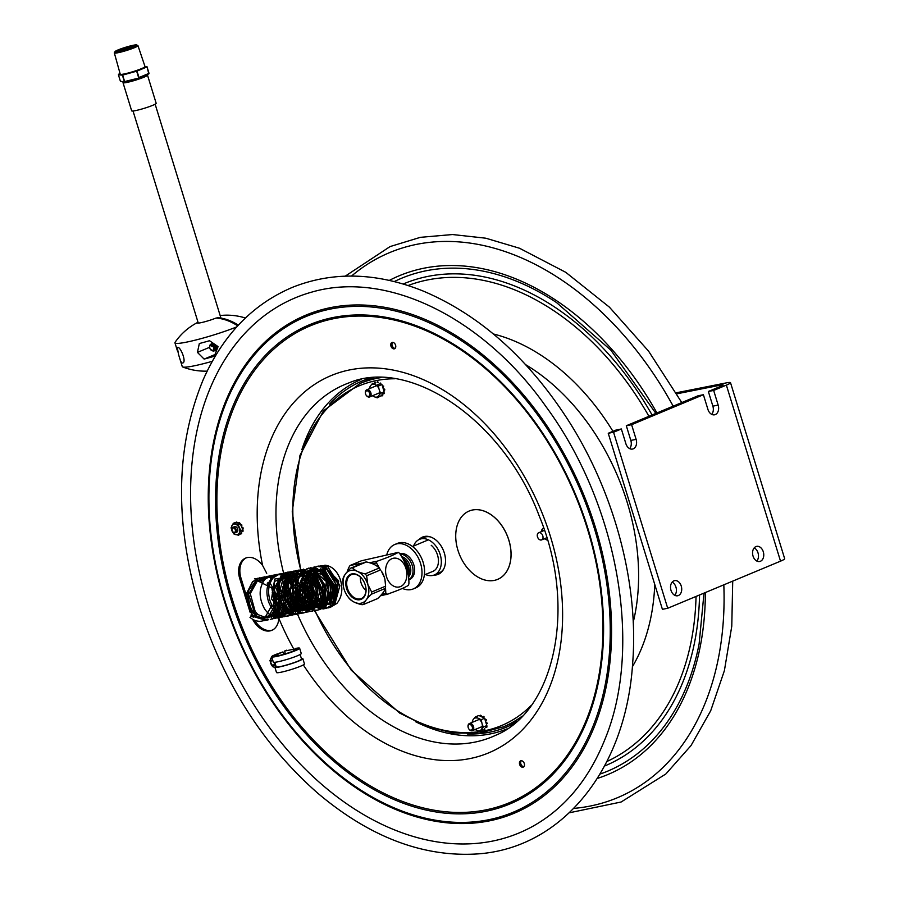 <?xml version="1.0" encoding="UTF-8"?>
<svg xmlns="http://www.w3.org/2000/svg" width="899" height="899" viewBox="0 0 899 899"><rect width="100%" height="100%" fill="white"/><g stroke="black" fill="none" stroke-linecap="round" stroke-linejoin="round"><path stroke-width="1.35" d="M730.516 382.682L784.67 558.717A15.429 1.551 162.9 0 1 780.534 561.156L726.37 385.12A15.429 1.551 162.9 0 0 730.516 382.682A15.429 1.551 162.9 0 0 726.032 382.94L676.273 392.796M676.857 393.807L720.897 385.075A7.709 0.775 162.9 0 1 723.144 384.952A7.709 0.775 162.9 0 1 721.077 386.177L708.356 391.481L713.66 390.436L718.166 405.101A7.709 5.506 -101.2 0 1 714.536 414.81A7.709 5.506 -101.2 0 1 707.918 409.382L703.4 394.717L698.096 395.762L626.311 425.744L631.604 424.699L636.121 439.364A7.709 5.506 -101.2 0 1 632.491 449.073A7.709 5.506 -101.2 0 1 625.861 443.645L621.355 428.98L616.051 430.037L608.252 433.284L662.406 609.32L667.71 608.263L780.534 561.156M711.693 414.36A7.709 5.506 78.8 0 0 712.873 406.157L708.356 391.481M726.37 385.12L713.66 390.436M629.648 448.623A7.709 5.506 78.8 0 0 630.817 440.42L626.311 425.744M703.4 394.717L631.604 424.699M674.778 595.318A7.709 5.506 78.8 0 0 676.217 588.182A7.709 5.506 78.8 0 0 672.16 582.136M673.868 580.866A7.709 5.506 -101.2 0 1 674.621 580.63A7.709 5.506 -101.2 0 1 681.521 587.137A7.709 5.506 -101.2 0 1 677.621 595.767A7.709 5.506 -101.2 0 1 670.845 589.811A7.709 5.506 -101.2 0 1 673.868 580.866M756.823 561.055A7.709 5.506 78.8 0 0 758.273 553.919A7.709 5.506 78.8 0 0 754.216 547.873M755.913 546.603A7.709 5.506 -101.2 0 1 756.666 546.367A7.709 5.506 -101.2 0 1 763.566 552.863A7.709 5.506 -101.2 0 1 759.666 561.504A7.709 5.506 -101.2 0 1 752.89 555.548A7.709 5.506 -101.2 0 1 755.913 546.603M621.355 428.98L613.556 432.239L667.71 608.263M613.556 432.239L608.252 433.284M409 573.652A11.575 8.024 -112.7 0 0 402.595 558.301M408.483 576.911A11.575 8.024 -112.7 0 0 409.955 565.426A11.575 8.024 -112.7 0 0 401.516 556.571M272.24 590.643L272.476 591.407M390.93 346.093A3.394 2.349 67.3 0 1 391.953 342.497A3.394 2.349 67.3 0 1 395.425 344.722A3.394 2.349 67.3 0 1 394.56 348.756A3.394 2.349 67.3 0 1 390.93 346.093M524.297 763.532A3.394 2.349 67.3 0 1 523.274 767.117A3.394 2.349 67.3 0 1 519.791 764.892A3.394 2.349 67.3 0 1 520.656 760.857A3.394 2.349 67.3 0 1 524.297 763.532M250.225 612.612L239.775 578.675A19.441 13.474 67.3 0 1 245.652 558.088A19.441 13.474 67.3 0 1 262.587 565.46L266.722 573.281M278.847 617.624L278.825 618.231A19.441 13.474 67.3 0 1 271.813 630.345A19.441 13.474 67.3 0 1 252.664 619.287M251.237 615.882A19.441 13.474 67.3 0 1 250.967 615.051L252.192 614.545A19.441 13.474 -112.7 0 0 253.248 617.388M207.916 604.87A290.017 201.095 67.3 0 1 311.492 292.186C388.447 269.554 485.044 319.639 546.199 406.932C618.006 504.26 643.066 646.381 605.229 738.618C589.429 778.388 565.752 807.358 534.22 825.518A290.017 201.095 67.3 0 1 492.079 841.183A290.017 201.095 67.3 0 1 207.916 604.87M246.27 557.852A19.441 13.474 -112.7 0 0 241.011 578.158L252.192 614.545M277.915 609.668L278.218 610.837M278.398 611.713L278.566 612.646M278.701 613.736L278.78 614.601M254.72 620.31A19.441 13.474 -112.7 0 0 272.419 630.064M521.319 760.734A3.394 2.349 -112.7 0 0 521.015 764.386A3.394 2.349 -112.7 0 0 523.836 766.735M392.616 342.362A3.394 2.349 -112.7 0 0 392.155 345.576A3.394 2.349 -112.7 0 0 395.122 348.374M402.381 588.407A24.059 16.688 -112.7 0 0 413.304 588.912L415.866 587.845A24.059 16.688 -112.7 0 0 422.609 560.774A24.059 16.688 -112.7 0 0 399.561 542.76A24.059 16.688 -112.7 0 0 397.324 543.434L394.762 544.502A24.059 16.688 -112.7 0 0 386.806 554.649M413.304 588.912A24.059 16.688 -112.7 0 0 420.035 561.841A24.059 16.688 -112.7 0 0 396.998 543.828A24.059 16.688 -112.7 0 0 394.762 544.502M408.73 579.754A13.777 9.552 -112.7 0 0 412.057 564.965A13.777 9.552 -112.7 0 0 400.055 554.132M408.73 579.799L409.663 579.406A13.777 9.552 -112.7 0 0 413.383 563.549A13.777 9.552 -112.7 0 0 399.808 553.717M233.762 532.343A2.315 1.607 67.3 0 1 232.515 531.354A2.315 1.607 67.3 0 1 232.032 530.196A2.315 1.607 67.3 0 1 233.38 527.96A2.315 1.607 67.3 0 1 235.414 530.5A2.315 1.607 67.3 0 1 233.762 532.343M232.56 531.421A2.933 2.034 -112.7 0 0 232.616 531.5A2.933 2.034 -112.7 0 0 234.19 532.747A2.933 2.034 -112.7 0 0 235.246 532.714A2.933 2.034 -112.7 0 0 236.212 529.927A2.933 2.034 -112.7 0 0 234.032 527.264A2.933 2.034 -112.7 0 0 232.987 527.297A2.933 2.034 -112.7 0 0 231.998 530.028A2.933 2.034 -112.7 0 0 232.021 530.118M274.06 662.327A2.315 1.607 67.3 0 1 272.633 665.091A2.315 1.607 67.3 0 1 271.397 664.103A2.315 1.607 67.3 0 1 270.902 662.945A2.315 1.607 67.3 0 1 272.959 660.956M271.442 664.17A2.933 2.034 -112.7 0 0 271.487 664.249A2.933 2.034 -112.7 0 0 273.06 665.496A2.933 2.034 -112.7 0 0 274.116 665.462A2.933 2.034 -112.7 0 0 275.173 663.563M272.644 659.956A2.933 2.034 -112.7 0 0 271.858 660.057A2.933 2.034 -112.7 0 0 270.869 662.777A2.933 2.034 -112.7 0 0 270.891 662.866M286.601 650.202L284.556 651.056L293.332 649.325A11.53 1.157 162.9 0 1 296.681 649.134A11.53 1.157 162.9 0 1 285.994 653.629A11.53 1.157 162.9 0 1 274.633 655.922A11.53 1.157 162.9 0 1 277.735 654.101L282.96 651.91L275.611 654.517A14.62 1.461 -17.1 0 0 271.689 656.821A14.62 1.461 -17.1 0 0 286.084 653.921A14.62 1.461 -17.1 0 0 299.637 648.224A14.62 1.461 -17.1 0 0 295.378 648.471M282.96 651.91L283.702 654.315M271.689 656.821L273.307 662.102A14.62 1.461 -17.1 0 0 287.714 659.203A14.62 1.461 -17.1 0 0 301.255 653.506L299.637 648.224M274.779 662.293L276.184 666.844A13.26 1.326 -17.1 0 0 289.253 664.215A13.26 1.326 -17.1 0 0 301.536 659.034L300.142 654.494M276.004 666.249A14.62 1.461 -17.1 0 0 274.892 667.238A14.62 1.461 -17.1 0 0 289.287 664.339A14.62 1.461 -17.1 0 0 302.839 658.641A14.62 1.461 -17.1 0 0 301.356 658.45M283.612 654.023L284.342 653.719L283.567 653.876M285.68 653.73L283.646 654.146M285.567 653.348L283.522 653.753M284.556 651.056L285.275 653.404M285.241 653.303L283.488 653.64M283.455 653.517L285.197 653.168M274.892 667.238L276.51 672.519A14.62 1.461 -17.1 0 0 290.916 669.62A14.62 1.461 -17.1 0 0 304.458 663.923L302.839 658.641M271.813 657.259A5.574 3.866 -112.7 0 0 270.262 660.967A5.574 3.866 -112.7 0 0 274.959 667.463M274.97 667.519L272.509 666.586L269.925 660.619L272.206 656.034L273.184 655.629M236.212 532.309A3.023 2.101 -112.7 0 0 237.808 530.05A3.023 2.101 -112.7 0 0 237.729 529.387A3.023 2.101 -112.7 0 0 237.1 527.87A3.023 2.101 -112.7 0 0 233.954 526.893M231.391 528.219A5.574 3.866 -112.7 0 0 235.707 534.624A5.574 3.866 -112.7 0 0 239.718 530.59A5.574 3.866 -112.7 0 0 235.403 524.184A5.574 3.866 -112.7 0 0 231.391 528.219M233.324 523.285L238.179 524.679L240.763 530.646L238.482 535.22L233.639 533.837L231.054 527.87L233.324 523.285L236.617 522.083M238.179 524.679L240.291 523.791L238.437 523.263L238.898 522.69M237.696 522.634L236.695 522.083L237.696 522.634M241.775 525.859L241.853 524.994L241.775 525.859M242.719 531.567L242 531.511L242.539 530.432L243.224 530.994L242.651 530.208M238.437 523.263L237.28 522.87M240.763 530.646L242.865 529.758L243.146 528.129A6.551 4.551 -112.7 0 0 243.067 527.803L241.887 527.488L240.662 524.668L241.662 524.713L240.954 524.645M241.696 527.05L242.303 527.308M242.393 527.275L243.067 527.803M242.494 528.893L241.887 527.488M237.291 522.937L236.145 522.611M241.696 532.129L242 531.511M241.516 532.646L241.685 533.624A6.551 4.551 -112.7 0 1 241.516 533.792L240.921 533.669L241.46 532.59M240.662 524.668L240.291 523.791M238.482 535.22L240.921 533.669M242.539 530.432L242.865 529.758M239.842 523.668L239.64 522.712L239.572 523.589M472.548 510.003A37.016 25.666 -112.7 0 0 469.109 511.048A37.016 25.666 -112.7 0 0 459.692 555.099A37.016 25.666 -112.7 0 0 497.641 579.372A37.016 25.666 -112.7 0 0 508.002 537.726A37.016 25.666 -112.7 0 0 472.548 510.003M469.166 511.025L469.109 511.048A37.016 25.666 67.3 0 1 469.166 511.025A37.016 25.666 67.3 0 1 472.593 509.98A37.016 25.666 67.3 0 1 508.047 537.703A37.016 25.666 67.3 0 1 497.698 579.349A37.016 25.666 67.3 0 1 497.664 579.361L497.698 579.349M468.829 728.943A3.854 2.675 -112.7 0 0 468.907 729.055A3.854 2.675 -112.7 0 0 472.368 730.651A3.854 2.675 -112.7 0 0 472.413 730.629A3.854 2.675 -112.7 0 0 473.335 726.032A3.854 2.675 -112.7 0 0 469.39 723.538A3.854 2.675 -112.7 0 0 469.345 723.56A3.854 2.675 -112.7 0 0 468.098 727.122A3.854 2.675 -112.7 0 0 468.132 727.257M471.436 730.044A2.933 2.034 67.3 0 1 468.761 728.842A2.933 2.034 67.3 0 1 468.154 727.37A2.933 2.034 67.3 0 1 469.48 724.549A2.933 2.034 67.3 0 1 472.222 726.785A2.933 2.034 67.3 0 1 471.436 730.044M538.085 538.186A3.854 2.675 -112.7 0 0 538.164 538.299A3.854 2.675 -112.7 0 0 541.625 539.894A3.854 2.675 -112.7 0 0 542.805 535.871A3.854 2.675 -112.7 0 0 538.647 532.781A3.854 2.675 -112.7 0 0 537.355 536.366A3.854 2.675 -112.7 0 0 537.388 536.501M537.49 536.95A2.933 2.034 67.3 0 1 537.411 536.613L538.018 538.085A2.933 2.034 67.3 0 1 537.49 536.95M299.704 587.834A3.854 2.675 -112.7 0 0 300.446 587.688A3.854 2.675 -112.7 0 0 301.086 587.249M301.244 587.058A3.854 2.675 -112.7 0 0 301.794 584.474M301.468 583.215A3.854 2.675 -112.7 0 0 300.862 582.069M366.163 395.212A3.854 2.675 -112.7 0 0 366.241 395.335A3.854 2.675 -112.7 0 0 369.703 396.931A3.854 2.675 -112.7 0 0 369.983 396.785A3.854 2.675 -112.7 0 0 370.59 392.133A3.854 2.675 -112.7 0 0 366.725 389.818A3.854 2.675 -112.7 0 0 366.444 389.964A3.854 2.675 -112.7 0 0 365.432 393.391A3.854 2.675 -112.7 0 0 365.466 393.526M368.938 396.223A2.933 2.034 67.3 0 1 366.095 395.122A2.933 2.034 67.3 0 1 365.488 393.65A2.933 2.034 67.3 0 1 366.747 390.84A2.933 2.034 67.3 0 1 369.489 392.874A2.933 2.034 67.3 0 1 368.938 396.223M541.355 531.646L543.49 527.499M542.086 529.309A6.765 4.697 -112.7 0 0 541.558 531.567M544.524 538.681A6.765 4.697 -112.7 0 0 545.12 539.153L544.423 538.726M547.57 540.277L545.12 539.153M546.884 540.007A6.765 4.697 -112.7 0 0 547.525 540.119M377.164 382.221L377.546 381.715A7.709 5.349 -112.7 0 1 377.782 381.749L378.299 382.536A1.079 0.753 67.3 0 0 378.299 382.772L377.164 382.221M374.838 383.232L374.827 382.333A7.709 5.349 -112.7 0 1 375.018 382.221L375.647 382.524L374.962 383.435A1.079 0.753 67.3 0 0 374.838 383.232M379.895 383.311L380.513 383.064A7.709 5.349 -112.7 0 1 380.738 383.255L380.985 384.064L379.85 383.513A1.079 0.753 67.3 0 0 379.895 383.311M382.727 395.582L382.727 394.695L382.109 394.942L382.12 395.841L382.727 395.582A7.709 5.349 -112.7 0 1 382.547 395.706L381.3 395.65L383.603 392.593L384.48 393.155L383.738 392.425M383.075 386.312L382.907 387.121A1.079 0.753 67.3 0 0 382.749 387.188L382.3 385.727L382.94 386.031A7.709 5.349 -112.7 0 1 383.075 386.312L383.693 386.053L382.996 387.087M383.817 393.526L383.086 393.661A1.079 0.753 67.3 0 0 382.918 393.504M369.433 388.683L370.163 386.345A6.765 4.697 -112.7 0 0 369.635 388.604M372.602 395.717A6.765 4.697 -112.7 0 0 373.197 396.189L372.501 395.762M382.457 394.11A1.079 0.753 -112.7 0 0 382.727 394.695M382.468 395.74L381.895 395.976A7.709 5.349 -112.7 0 0 382.12 395.841M377.288 397.841L374.962 397.043A6.765 4.697 -112.7 0 0 378.119 396.414L377.288 397.841L381.3 395.65M374.962 397.043L373.197 396.189M376.164 385.154L378.49 385.952L378.906 388.638A6.765 4.697 -112.7 0 0 376.164 385.154L374.4 384.3A6.765 4.697 -112.7 0 0 371.231 384.929L372.782 383.21L374.4 384.3M383.356 386.941A1.079 0.753 -112.7 0 0 384.154 388.919L383.536 389.177A1.079 0.753 67.3 0 1 383.356 389.177L382.749 387.188M383.536 389.177L384.772 389.559A7.709 5.349 -112.7 0 1 384.806 389.863L383.806 390.627L383.356 389.177M384.165 390.402L384.806 389.863M379.603 390.896L380.738 393.279L379.187 394.998A6.765 4.697 -112.7 0 0 379.603 390.896L378.906 388.638M383.603 392.593L383.806 390.627M380.738 393.279L384.176 391.84M379.187 394.998L378.119 396.414M370.163 386.345L371.231 384.929M382.3 385.727L381.929 384.525L378.49 385.952M481.493 729.213L482.448 729.673L482.066 730.179A7.709 5.349 -112.7 0 1 481.83 730.145L481.313 729.437M487.146 726.875L486.168 726.246L487.146 726.875M486.528 727.134A7.709 5.349 -112.7 0 1 486.438 727.37L485.752 727.392A1.079 0.753 67.3 0 0 485.584 727.224L486.269 726.313M484.775 728.673L484.786 729.561A7.709 5.349 -112.7 0 1 484.595 729.685L483.965 729.37L484.651 728.46A1.079 0.753 67.3 0 0 484.775 728.673M487.438 723.29L486.202 722.897L487.438 723.29M483.797 716.537L483.179 716.784L483.797 716.537A7.709 5.349 -112.7 0 1 484.022 716.717L483.651 717.795L478.886 715.492L475.447 716.93L481.156 719.683L484.595 718.245L483.651 717.795M482.516 717.245A1.079 0.753 67.3 0 0 482.561 717.042L483.179 716.795A7.709 5.349 -112.7 0 1 483.404 716.975M480.448 715.469L481.583 716.009L480.448 715.469A7.709 5.349 -112.7 0 0 480.212 715.435L480.459 715.469M485.662 720.807L486.359 719.784L485.572 720.841A1.079 0.753 67.3 0 0 485.415 720.908L484.595 718.245M478.526 715.649L477.762 715.907M475.268 729.437A6.765 4.697 -112.7 0 0 475.863 729.909L475.166 729.482M472.099 722.403L472.829 720.065A6.765 4.697 -112.7 0 0 472.301 722.324M477.066 718.031A6.765 4.697 -112.7 0 0 473.897 718.661L475.447 716.93M472.829 720.065L473.897 718.661M477.627 730.763A6.765 4.697 -112.7 0 0 480.785 730.134L479.954 731.561L475.863 729.909M481.853 728.729A6.765 4.697 -112.7 0 0 482.269 724.616L483.404 726.999L480.785 730.134M481.156 719.683L482.269 724.616M481.572 722.358A6.765 4.697 -112.7 0 0 478.83 718.874M483.404 726.999L486.842 725.56L485.415 720.908M483.741 717.84L484.022 716.717M481.583 716.009A1.079 0.753 -112.7 0 0 481.83 716.908M486.831 723.549A7.709 5.349 -112.7 0 1 486.853 723.841L486.471 724.347M486.022 720.661A1.079 0.753 -112.7 0 0 486.82 722.639M312.29 574.012L312.099 573.753A7.709 5.349 -112.7 0 0 311.874 573.573L311.728 573.483M314.392 579.889L315.515 580.316L314.65 579.776M310.638 574.068L311.256 573.82M314.279 576.877L313.65 577.877A1.079 0.753 67.3 0 0 313.537 577.922M313.74 577.843L314.538 577.203M313.2 584.867A1.079 0.753 -112.7 0 0 313.47 585.451M309.728 586.036L308.031 588.598L305.705 587.8A6.765 4.697 -112.7 0 0 306.132 587.89M306.896 587.924A6.765 4.697 -112.7 0 0 307.851 587.744M309.818 587.856L311.751 586.789M313.448 577.787L313.234 576.45M313.088 576.473L313.684 576.798M314.279 579.934A1.079 0.753 67.3 0 1 314.099 579.934L313.785 578.9M314.099 577.697A1.079 0.753 -112.7 0 0 314.897 579.675M314.942 580.9L314.549 581.383L314.099 579.934M311.178 584.35L309.93 585.755A6.765 4.697 -112.7 0 0 310.481 583.237M310.458 582.608A6.765 4.697 -112.7 0 0 310.346 581.653M314.414 583.271L314.549 581.383M311.481 584.035L312.481 583.62M312.695 583.53L314.043 582.957M314.257 582.878L314.92 582.597M313.043 576.484L312.672 575.281L311.807 575.641M304.12 574.922A6.765 4.697 -112.7 0 0 303.132 575.068M443.791 568.831A19.284 13.373 67.3 0 1 439.083 572.978L434.363 574.944A19.284 13.373 67.3 0 1 425.441 574.461M413.574 546.041A19.284 13.373 67.3 0 1 419.496 539.355L424.216 537.388A19.284 13.373 67.3 0 1 430.475 536.95M419.496 539.355A19.284 13.373 67.3 0 1 440.51 555.661A19.284 13.373 67.3 0 1 434.363 574.944M431.228 545.288A15.429 10.698 67.3 0 1 438.431 560.201A15.429 10.698 67.3 0 1 432.329 571.584M419.103 539.535A20.205 14.013 67.3 0 1 422.631 537.04A20.205 14.013 67.3 0 1 443.353 550.289A20.205 14.013 67.3 0 1 438.206 574.337A20.205 14.013 67.3 0 1 436.33 574.911A20.205 14.013 67.3 0 1 433.959 575.102M376.681 385.356A4.315 3 67.3 0 1 380.03 385.311M435.206 574.585A20.205 14.013 -112.7 0 0 437.555 574.394A20.205 14.013 -112.7 0 0 438.813 574.056M423.26 536.815A20.205 14.013 -112.7 0 0 420.35 539.007M514.329 723.448A187.498 130.018 67.3 0 1 506.98 726.92A187.498 130.018 67.3 0 1 467.266 733.966M329.528 404.168A187.498 130.018 67.3 0 1 362.466 380.873A187.498 130.018 67.3 0 1 370.096 378.086M506.991 728.909A189.352 131.299 67.3 0 1 415.394 721.627M301.839 449.725A189.352 131.299 67.3 0 1 361.061 379.468M402.426 558.189A12.496 8.664 67.3 0 1 406.213 562.122A12.496 8.664 67.3 0 1 408.416 566.763A12.496 8.664 67.3 0 1 408.831 568.393A12.496 8.664 67.3 0 1 408.371 575.967M408.809 568.258A11.575 8.024 -112.7 0 0 408.775 568.134A11.575 8.024 -112.7 0 0 406.359 562.336A11.575 8.024 -112.7 0 0 406.281 562.235M360.42 577.102A11.912 8.26 -112.7 0 0 365.983 590.418M344.059 589.148A17.272 11.979 -112.7 0 0 347.104 595.576A17.272 11.979 -112.7 0 0 363.32 602.386A17.272 11.979 -112.7 0 0 367.803 584.451A17.272 11.979 -112.7 0 0 351.7 570.258A17.272 11.979 -112.7 0 0 343.485 586.912A17.272 11.979 -112.7 0 0 344.059 589.148M351.959 573.888A13.575 9.417 -112.7 0 0 349.835 594.857A13.575 9.417 -112.7 0 0 365.994 591.654A13.575 9.417 -112.7 0 0 351.959 573.888M352.565 574.337A12.923 8.968 67.3 0 1 364.825 583.709A12.923 8.968 67.3 0 1 361.735 598.363A12.923 8.968 67.3 0 1 348.07 590.081A12.923 8.968 67.3 0 1 351.779 574.54A12.923 8.968 67.3 0 1 352.565 574.337M363.747 604.375L377.692 598.554C382.041 594.408 384.603 591.025 385.368 588.384L371.433 594.205C367.073 598.341 364.511 601.734 363.747 604.375A19.284 13.373 -112.7 0 1 362.072 604.712C356.038 603.42 351.812 601.375 349.374 598.599A19.284 13.373 -112.7 0 1 347.913 596.745L347.104 595.576M343.485 586.912L342.89 580.462A19.284 13.373 -112.7 0 1 343.115 578.282C343.879 575.641 346.441 572.247 350.79 568.112L364.736 562.291A19.284 13.373 67.3 0 1 366.41 561.954L352.475 567.775C354.914 570.562 359.139 572.596 365.174 573.888L379.108 568.067A19.284 13.373 67.3 0 1 380.569 569.91L366.635 575.742A19.284 13.373 -112.7 0 0 365.174 573.888M371.433 594.205A19.284 13.373 -112.7 0 0 371.647 592.025L385.592 586.193A19.284 13.373 67.3 0 1 385.368 588.384M379.108 568.067C376.67 565.28 372.433 563.246 366.41 561.954M384.412 577.506L381.367 571.09A17.272 11.979 67.3 0 1 384.412 577.506A17.272 11.979 67.3 0 1 384.986 579.754A17.272 11.979 67.3 0 1 384.997 579.776L384.412 577.506M385.592 586.193L384.986 579.754M366.635 575.742L367.815 584.451L371.647 592.025M352.475 567.775A19.284 13.373 -112.7 0 0 350.79 568.112M406.539 567.505L407.685 567.089L406.977 564.752L404.572 562.459M406.753 568.202L407.966 567.966L406.809 568.382M407.101 568.325L407.505 572.966L408.371 572.607L408.674 570.303L407.82 570.663M407.966 567.966L408.674 570.303M405.359 562.83L404.494 563.19L406.831 567.449M381.884 594.138L385.828 593.351A23.599 16.845 78.8 0 0 387.121 594.273C397.594 590.643 404.685 587.676 408.393 585.384A23.599 16.845 78.8 0 0 408.899 583.721C409.157 572.91 406.045 562.763 399.538 553.301A23.599 16.845 78.8 0 0 398.246 552.379L361.263 560.819L350.082 565.482A19.284 13.755 78.8 0 0 347.385 571.618M387.121 594.273L380.625 595.554M406.157 579.597A14.654 10.451 78.8 0 0 400.089 559.886A14.654 10.451 78.8 0 0 386.312 565.651A14.654 10.451 78.8 0 0 392.369 585.35A14.654 10.451 78.8 0 0 406.157 579.597M369.5 562.74L376.973 561.268A23.599 16.845 78.8 0 0 376.703 562.089A23.599 16.845 78.8 0 0 376.467 562.931L372.433 563.729M385.828 593.351L385.491 587.44M380.176 569.382L376.467 562.931M376.973 561.268C387.447 557.638 394.526 554.672 398.246 552.379M350.082 565.482L361.612 563.201L359.533 564.718M386.716 594.576L390.503 593.059M380.367 595.835L386.514 594.385M217.176 317.549L217.3 317.673A61.705 42.781 67.3 0 1 238.347 325.168M217.3 317.673L217.861 318.235M178.586 354.633L177.305 347.542C179.89 345.126 187.014 362.072 182.733 362.994C181.643 363.252 180.553 361.454 179.485 357.6L178.586 354.633M199.331 343.53A38.567 3.866 -17.1 0 0 209.501 340.721L218.086 346.609L214.277 356.262A38.567 3.866 162.9 0 1 204.118 359.083L197.432 352.386L199.331 343.53M197.432 352.386L209.636 347.295M204.118 359.083L214.883 354.588M198.027 322.28A11.282 1.135 -17.1 0 0 202.253 322.404A11.282 1.135 -17.1 0 0 215.659 318.179L216.277 318.1A61.705 42.781 -112.7 0 1 237.718 325.843M179.485 357.6L182.261 366.601A38.567 3.866 -17.1 0 0 182.699 366.972A38.567 3.866 -17.1 0 0 212.276 361.319M198.016 322.258A61.705 61.705 0 0 0 175.091 342.283A38.567 3.866 -17.1 0 0 174.945 342.834A38.567 3.866 -17.1 0 0 197.51 339.575A38.567 3.866 -17.1 0 0 236.785 326.876M216.333 350.801A6.754 4.675 67.3 0 1 215.726 350.307M214.243 349.228L214.85 349.441A6.754 4.675 67.3 0 1 214.31 348.643M215.67 350.34L216.266 350.981M210.377 349.34L213.029 350.824L213.996 347.351L211.782 345.171A2.854 1.978 67.3 0 1 213.771 349.441A2.854 1.978 67.3 0 1 210.332 349.273A2.854 1.978 67.3 0 1 209.827 348.205A2.854 1.978 67.3 0 1 209.737 347.834A2.854 1.978 67.3 0 1 210.254 345.463L214.074 347.295L214.265 349.059M214.782 346.194A3.877 2.652 62.1 0 1 215.142 347.003L213.883 351.082L215.277 346.947L212.872 344.137A3.854 2.675 -112.7 0 1 214.782 346.194C212.861 344.227 211.355 343.991 210.254 345.463A2.854 1.978 67.3 0 1 210.692 345.182L210.692 345.182A2.854 1.978 67.3 0 1 211.782 345.171M213.333 344.946L215.209 348.295L214.052 349.925M213.052 344.227L215.962 346.081M213.097 344.25L215.996 346.497L215.502 349.351M214.805 349.509L214.232 349.34M215.153 348.733L214.209 347.722M216.951 345.89L216.524 348.924M215.131 348.846L214.277 348.07M216.176 348.306L215.468 347.643M217.21 347.879L216.502 347.216M217.176 347.992L216.547 347.475M216.131 346.924L215.681 345.845M217.153 346.497L216.828 345.823M214.007 351.037L212.805 350.857M213.883 351.082L212.58 350.868M215.344 344.845L216.299 346.52L214.76 350.677M211.816 343.632L213.389 343.53M211.175 344.014L213.67 343.721M214.883 344.542L216.176 346.576L214.906 350.655M217.344 346.149L217.625 347.677M216.693 349.913L216.063 350.172M217.153 346.025L217.491 347.992M216.715 349.846L215.794 350.25M217.232 346.913L216.637 345.699M212.872 344.137C210.377 343.564 209.366 344.89 209.815 348.115M117.814 51.209A8.642 0.865 162.9 0 1 123.287 48.804A8.642 0.865 162.9 0 1 131.748 46.433A8.642 0.865 162.9 0 1 134.108 46.186M131.917 45.86A9.102 0.91 -17.1 0 0 121.949 48.737A9.102 0.91 -17.1 0 0 117.241 51.142A9.102 0.91 -17.1 0 0 126.141 49.265A9.102 0.91 -17.1 0 0 134.547 45.815A9.102 0.91 -17.1 0 0 131.917 45.86M133.693 46.838A11.384 1.146 162.9 0 1 121.421 50.838A11.384 1.146 162.9 0 1 115.016 51.614A11.384 1.146 162.9 0 1 125.534 47.299A11.384 1.146 162.9 0 1 136.659 44.95A11.384 1.146 162.9 0 1 133.693 46.838M115.016 51.614L114.353 52.794A12.361 1.236 -17.1 0 0 114.33 52.94A12.361 1.236 -17.1 0 0 121.871 51.816A12.361 1.236 -17.1 0 0 134.648 47.613A12.361 1.236 -17.1 0 0 137.963 45.658A12.361 1.236 -17.1 0 0 137.862 45.557L136.659 44.95M147.043 66.908L148.807 73.875L138.839 78.044L124.635 81.551L122.646 75.089L136.996 71.1L147.043 66.908L149.02 73.358L138.985 77.55L136.996 71.1M144.964 66.414L147.054 66.784M146.548 66.548L136.794 71.066M136.659 71.212L138.637 77.674M122.669 74.561L118.589 74.235L118.421 74.831L122.388 75.145L136.581 70.706M120.084 73.606L118.589 74.235M114.33 52.94L120.252 74.201A12.957 1.304 -17.1 0 0 128.152 73.033A12.957 1.304 -17.1 0 0 141.548 68.627A12.957 1.304 -17.1 0 0 145.02 66.582L137.963 45.658M120.41 81.281L124.927 81.899L120.41 81.281L118.421 74.831M124.927 81.899L138.839 78.044M122.388 75.145L124.377 81.595M123.006 82.674L131.67 110.835A12.822 1.281 -17.1 0 0 144.301 108.296A12.822 1.281 -17.1 0 0 156.168 103.295L147.503 75.134A12.822 1.281 -17.1 0 1 144.065 77.157A12.822 1.281 -17.1 0 1 130.838 81.506A12.822 1.281 -17.1 0 1 123.006 82.674L123.051 81.742M250.282 617.399L251.248 615.894L250.282 617.399M324.887 565.213A0.966 0.663 92.3 0 1 324.91 567.134A0.966 0.663 92.3 0 1 324.887 565.213M721.223 386.109L720.897 385.075M718.166 405.101L712.873 406.157M636.121 439.364L630.817 440.42M673.182 406.168A295.4 204.826 -112.7 0 0 417.012 244.281A295.4 204.826 -112.7 0 0 351.509 276.072M573.809 808.392A295.4 204.826 -112.7 0 0 723.819 584.833M656.944 412.956A270.329 187.453 -112.7 0 0 424.35 268.127A270.329 187.453 -112.7 0 0 389.334 280.398M597.318 778.444A270.329 187.453 -112.7 0 0 705.355 592.542M655.877 413.394L610.915 350.228L556.616 302.626A267.127 185.228 -112.7 0 0 426.351 270.723A267.127 185.228 -112.7 0 0 394.29 281.567M599.981 774.095A267.127 185.228 -112.7 0 0 699.119 643.853L704.007 593.104M604.521 766.038A261.193 181.115 -112.7 0 0 699.546 594.969M652.078 414.99A261.193 181.115 -112.7 0 0 428.093 276.364A261.193 181.115 -112.7 0 0 403.213 284.005M648.932 416.304A257.991 178.89 -112.7 0 0 427.958 279.859A257.991 178.89 -112.7 0 0 408.09 285.522M606.87 761.509A257.991 178.89 -112.7 0 0 696.051 596.43M632.379 666.755A202.837 140.649 -112.7 0 0 654.764 584.474M612.961 431.329A202.837 140.649 -112.7 0 0 493.416 333.99M633.211 622.243A191.273 132.625 -112.7 0 0 525.657 364.679M488.876 820.967A269.947 187.183 67.3 0 1 224.379 601.026A269.947 187.183 67.3 0 1 330.933 307.548A269.947 187.183 67.3 0 1 595.43 527.499A269.947 187.183 67.3 0 1 488.876 820.967M224.964 600.981A268.621 186.262 67.3 0 1 330.989 308.953A268.621 186.262 67.3 0 1 594.183 527.814A268.621 186.262 67.3 0 1 488.157 819.843A268.621 186.262 67.3 0 1 224.964 600.981M231.088 599.768A259.699 180.081 67.3 0 1 333.596 317.426A259.699 180.081 67.3 0 1 588.058 529.028A259.699 180.081 67.3 0 1 485.55 811.37A259.699 180.081 67.3 0 1 231.088 599.768M232.335 599.442A258.373 179.159 67.3 0 1 334.316 318.549A258.373 179.159 67.3 0 1 587.474 529.073A258.373 179.159 67.3 0 1 485.494 809.965A258.373 179.159 67.3 0 1 232.335 599.442M262.587 565.46A204.433 141.761 67.3 0 1 422.103 379.12A204.433 141.761 67.3 0 1 548.941 688.735A204.433 141.761 67.3 0 1 303.334 664.912M293.861 649.224A204.433 141.761 67.3 0 1 278.825 618.231M239.775 578.675L241.011 578.158M287.388 586.631A190.948 132.4 67.3 0 1 286.399 583.339M286.197 582.653A190.948 132.4 67.3 0 1 285.579 580.518M285.309 579.552A190.948 132.4 67.3 0 1 284.691 577.259M283.601 573.09A190.948 132.4 67.3 0 1 348.554 383.041C408.618 356.982 502.878 418.664 539.22 515.981C577.686 608.353 554.02 711.57 495.664 735.292A190.948 132.4 67.3 0 1 474.47 742.203A190.948 132.4 67.3 0 1 297.457 614.051M295.232 608.702A190.948 132.4 67.3 0 1 295.209 608.657L297.176 603.06M294.917 607.949A190.948 132.4 67.3 0 1 294.479 606.836M294.153 606.005A190.948 132.4 67.3 0 1 293.591 604.566M293.366 603.982A190.948 132.4 67.3 0 1 292.478 601.633M291.658 599.386A190.948 132.4 67.3 0 1 287.523 587.081M277.735 654.101L278.218 655.686M293.332 649.325L293.804 650.865M312.099 573.753L311.481 574.012M302.244 575.371A184.183 127.714 67.3 0 1 376.535 380.547A184.183 127.714 67.3 0 1 394.751 378.76M531.185 705.445A184.183 127.714 67.3 0 1 315.01 610.567M312.807 605.476A184.183 127.714 67.3 0 1 312.481 604.667M311.998 603.51A184.183 127.714 67.3 0 1 311.695 602.768M311.447 602.161A184.183 127.714 67.3 0 1 309.537 597.296M309.312 596.722A184.183 127.714 67.3 0 1 307.75 592.497M307.447 591.643A184.183 127.714 67.3 0 1 306.177 587.98M380.873 377.625A186.026 128.995 -112.7 0 0 377.232 378.265A186.026 128.995 -112.7 0 0 359.96 383.513L323.438 410.865L299.963 455.411L292.242 511.778L301.12 573.292M314.448 610.567L351.262 670.227L399.785 713.143L426.306 726.235L453.051 733.022L479.055 733.236L503.339 726.841A186.026 128.995 -112.7 0 0 522.24 716.11M406.112 565.111L406.977 564.752M428.418 539.838L412.495 546.491M433.408 571.135L424.362 574.911M569.337 812.786L621.119 802.009L665.844 773.983L691.005 745.597L710.693 710.783L724.403 670.598L731.775 626.198L732.719 581.114M681.779 402.583L648.595 351.172L609.376 307.121L565.741 272.307L519.532 248.248L485.82 238.213L452.512 234.538L420.35 237.336L390.076 246.573L345.238 276.162M199.364 607.061C174.372 522.173 175.665 446.342 203.253 379.58C223.267 334.54 253.248 303.682 293.209 287.028C333.641 271.206 376.951 272.543 423.137 291.029C479.695 314.931 528.084 358.038 568.292 420.35C614.77 493.012 639.009 584.485 632.638 663.541C625.839 770.005 561.381 849.533 475.402 854.05C421.653 856.826 369.118 836.553 317.808 793.233C262.991 745.057 223.514 682.993 199.364 607.061M234.897 526.499L232.987 527.297M237.156 531.905L235.246 532.714M272.588 659.742L271.858 660.057M275.566 664.855L274.116 665.462M472.368 730.651L482.392 726.471M469.39 723.538L479.414 719.346M541.625 539.894L546.806 537.726M538.647 532.781L544.457 530.354M369.703 396.931L379.726 392.739M366.725 389.818L376.748 385.626M377.063 385.502L378.827 384.761M382.952 387.109L383.57 386.851M383.581 393.852L384.199 393.593M383.974 390.604L384.592 390.346M483.392 716.447L482.785 716.705M485.617 720.829L486.235 720.571M477.717 715.919L478.335 715.66M480.662 715.199L480.055 715.458M485.617 719.178L485.011 719.436M313.695 577.866L314.313 577.607M301.491 574.618L301.794 575.731M305.536 587.71L307.649 593.711M309.425 598.453L310.301 600.701M310.537 601.285L311.178 602.869M311.537 603.768L311.874 604.589M312.178 605.297L313.279 607.893M503.339 726.841L517.037 721.122M359.96 383.513L373.658 377.794M245.427 318.01A61.705 61.705 0 0 0 220.154 315.538M182.699 366.972A61.705 61.705 0 0 0 207.163 371.118M177.721 351.835L174.945 342.834M220.94 318.1L155.145 104.194M198.274 323.101L133.03 111.004M147.166 74.572L147.503 75.134M249.967 617.332C253.754 620.568 257.755 621.827 261.969 621.085L265.261 619.905M251.248 615.894L261.912 619.13M262.418 618.995L264.823 617.95L271.903 605.218M253.585 581.091L252.698 581.462L245.09 596.284L252.282 614.95L264.553 618.523L269.857 614.624M262.418 581.102L256.271 580.473L247.135 592.317L251.27 611.376L259.418 618.074L268.071 617.355L275.263 604.791L271.745 587.879L256.856 580.462L248.54 594.374L254.867 613.433L267.183 618.074L274.734 611.668M256.181 578.518L264.385 579.922L257.586 580.552L250.259 593.655L255.181 611.444L257.597 614.152M284.444 614.32L294.4 608.803L296.85 591.261L287.433 577.023L274.712 579.046L271.52 599.026L284.399 613.725L295.456 609.376L298.266 589.778L286.601 575.607L274.453 581.563L274.644 602.633L288.95 613.657L299.153 605.578M282.421 575.382L274.105 588.103L277.218 604.061L287.781 613.051L292.445 613.073M295.535 611.781L300.288 606.432L302.008 601.656M297.749 580.81L291.13 575.338L278.78 579.338L276.6 597.97L287.871 612.219L301.154 607.51L302.963 587.44L290.68 574.36L279.072 581.529L279.218 600.386L291.186 612.354L302.131 608.117L305.975 594.486L301.053 580.012M289.309 573.933L283.545 576.989L279.196 593.239L287.523 609.376L301.199 610.399L307.672 594.318M289.208 574.034L287.298 574.955L280.926 593.171L292.153 610.87L305.154 607.971L309.368 593.981M298.861 574.439L295.333 573.27L283.758 581.507L284.444 599.734L295.94 611.298L308.492 605.252L310.908 597.475M289.793 574.933L284.23 591.711L293.355 608.926L307.143 608.713L312.773 593.947L306.851 577.45M297.535 572.506L292.568 573.843L285.86 590.654L295.333 608.78L306.829 609.769L314.459 594.835L308.031 576.551L296.041 572.674L288.523 581.428L288.691 596.385L302.131 610.522L314.425 602.544M297.693 572.348L292.22 576.855L289.95 594.419L299.985 608.859L313.178 606.791L317.583 589.317L308.481 573.416M307.851 573.034L304.682 571.764L294.411 575.809L291.928 595.16L304.031 609.5L316.639 604.139L317.707 582.957L304.154 571.157L296.108 575.484L292.591 586.822L298.457 604.128L311.47 609.286L320.774 597.442L317.527 578.776L304.536 570.91L295.704 578.978L295.468 595.026L303.008 606.522L313.403 608.881L322.842 594.576L316.482 574.843L304.896 570.876L296.659 580.945L298.356 597.857L305.424 606.701L314.245 608.758L323.786 598.363L322.078 580.271L314.268 571.483L305.177 571.09L297.715 588.002L307.649 606.713L321.595 605.173L325.899 586.609L315.493 570.91L302.997 574L300.255 592.924L311.829 607.6L325.045 602.577L326.27 581.484L312.841 569.483L304.975 573.315L301.131 583.833L306.503 601.914L319.83 607.634L329.382 595.048L325.123 575.753L310.088 570.168L302.772 586.17L311.402 604.769L322.91 606.836L330.461 597.386L330.169 582.294L323.101 571.472L313.537 569.146L304.682 581.664L309.503 600.746L325.528 606.05L333.113 589.407L324.561 570.955L311.268 571.045L306.368 588.137L315.796 604.813L329.416 604.139L334.394 585.002L323.247 568.91L311.841 571.865L308.615 590.767L320.168 605.859L332.945 601.757L336.035 584.35L326.888 569.561L314.021 570.989L310.279 590.283L322.348 605.69L334.046 602.173L337.462 582.788L326.079 568.022L313.863 573.135L312.122 590.564L322.1 604.533L335.282 602.364L338.732 580.878L324.944 567.134M329.809 607.645L336.923 603.42C341.901 597.105 343.07 589.272 340.463 579.945C337.282 570.977 332.124 566.067 325 565.213M320.617 565.752L324.404 565.651M325.595 565.876L327.663 566.572L339.923 585.597L334.844 604.173L328.113 607.982L319.909 606.769C312.976 602.858 308.908 596.127 307.728 586.597C307.188 571.045 315.774 565.943 318.943 566.078L324.292 566.325M325.494 566.718L337.586 582.451L334.046 603.476L326.438 608.308C320.089 609.207 314.684 606.286 310.222 599.566C304.424 588.643 304.525 578.934 310.526 570.438L317.235 566.415L324.899 567.539L333.147 575.798L336.72 588.564L332.237 603.959M325.573 608.454L324.708 608.657C316.92 609.488 310.863 605.285 306.514 596.037C302.817 585.957 303.648 577.473 308.998 570.584L316.414 566.617M323.809 568.19L334.934 587.485L330.551 604.285M323.854 608.792L323.033 608.983M313.863 567.089L314.695 566.954M322.112 568.516L333.113 586.687L328.854 604.622M320.415 568.853L331.45 587.294L326.303 605.926L319.628 609.657M310.458 567.763L317.504 568.595L329.101 584.125L325.46 605.297M317.954 609.994C311.852 610.882 306.57 608.174 302.131 601.847C295.917 590.755 295.917 580.81 302.131 572.034L308.762 568.101L316.426 569.224C323.044 572.933 326.955 579.462 328.146 588.834C328.764 604.78 319.763 610.466 316.234 610.331M307.042 568.438L314.706 569.55L326.461 589.294L322.876 604.903M315.223 571.202L324.64 588.429L321.752 604.342M314.436 572.225L323.157 591.373L320.64 603.645M313.706 573.405L321.437 591.115L319.516 602.802M300.288 569.775L304.682 569.786M307.806 570.831L308.481 571.18M309.29 571.64L310.515 572.483M313.021 574.764L319.651 590.34L317.246 604.319M316.931 604.892L316.088 606.241M315.571 606.949L313.863 608.837M310.256 611.219L307.761 612.017M298.569 570.112L303.918 570.348M312.391 576.349L317.875 589.969L316.122 603.465M315.875 604.004L315.549 604.656M314.571 606.319L312.324 609.016M309.368 611.174L306.065 612.343C299.198 613.23 293.524 609.848 289.051 602.218C283.972 591.239 284.489 581.833 290.602 574L296.895 570.449L303.165 570.977M308.615 574.416L309.256 575.045M311.852 578.271L316.156 590.137L314.965 602.442M314.785 602.937L314.425 603.802M314.178 604.342L313.852 604.982M313.537 605.566L311.076 608.904M310.739 609.241L304.39 612.68C301.176 614.152 290.692 612.331 285.174 597.363C282.702 588.249 283.814 580.709 288.523 574.753L295.187 570.786L299.603 570.798M306.919 574.753L307.559 575.371M307.93 575.776L308.683 576.641M311.414 580.743L314.684 593.025L309.874 608.69M309.773 608.814L308.773 609.837M303.514 612.815L302.66 613.017M293.479 571.123L298.828 571.359M301.019 572.18L301.704 572.528M305.222 575.09L305.862 575.72M306.233 576.102L306.997 576.978M307.312 577.36L308.188 578.551M311.256 584.552L312.874 591.834L312.088 601.51M311.942 601.982L311.571 603.117M311.391 603.611L309.301 607.589M308.795 608.286L307.233 610.016M302.66 612.893L300.985 613.354M291.815 571.461L294.411 571.258M300.805 573.326L305.3 577.315M305.615 577.697L306.492 578.889M306.761 579.282L307.784 580.979M309.559 584.878L311.155 591.823L310.84 599.903M310.751 600.375L310.391 601.847M310.256 602.319L308.188 607.027M307.784 607.657L305.997 609.904M301.772 612.904L299.288 613.691C291.95 614.556 286.073 610.769 281.645 602.33C277.24 591.654 277.971 582.653 283.837 575.326L290.085 571.798L293.602 571.663M299.963 574.225L304.795 579.226M305.064 579.619L306.087 581.316M306.323 581.743L307.615 584.586M307.863 585.215L309.391 591.654L309.492 597.756M309.447 598.251L309.144 600.24M309.054 600.712L307.065 606.331M306.761 606.915L303.851 610.691M298.412 613.837L290.051 613.129C283.061 609.612 278.814 603.128 277.308 593.666C276.24 577.248 285.331 571.876 288.422 572.124L291.905 572M295.94 573.191L296.614 573.528M303.368 579.945L304.39 581.653M304.626 582.08L305.918 584.934M306.166 585.586L307.896 594.284M307.919 594.981L307.818 598.127M307.773 598.622L305.93 605.476M305.682 606.005L302.176 610.983M296.962 614.129L296.018 614.365M286.714 572.472L291.119 572.472M295.715 574.337L299.075 577.057M302.929 582.417L306.199 594.61M306.211 595.284L304.795 604.454M304.604 604.96L303.098 608.039M302.693 608.668L300.502 611.32M295.861 614.242L294.175 614.702M284.994 572.809L287.613 572.607M294.872 575.236L298.513 578.653M302.772 586.227L304.401 593.587L303.604 603.184M303.469 603.667L299.21 611.253M294.984 614.253L292.501 615.028M283.331 573.135L290.546 574.056M297.131 579.372L302.581 592.744L302.356 601.588M302.266 602.049L300.85 606.499M300.603 607.027L298.007 611.05M294.085 614.197L290.815 615.377M281.612 573.483L288.86 574.394M289.152 574.528L289.826 574.877M293.344 577.439L293.984 578.068M296.58 581.293L297.614 583.001M299.378 586.901L301.019 599.442M300.963 599.925L296.31 611.387M296.209 611.5L295.366 612.365M293.186 614.073L289.096 615.714C286.264 617.029 276.162 615.837 270.217 601.307C267.351 591.89 268.363 584.047 273.262 577.776L279.926 573.809L288.141 575.214M288.939 575.675L293.422 579.664M296.142 583.766L297.445 586.597M297.681 587.238L299.412 595.947M299.423 596.633L296.31 609.387M295.22 610.983L287.422 616.04C279.139 616.849 272.891 612.208 268.677 602.116C265.598 592.43 266.598 584.372 271.7 577.967L278.24 574.146L287.433 576.135M288.085 576.585L292.917 581.574M295.985 587.575L297.614 594.835L297.277 602.6M294.22 610.354L292.445 612.579M286.567 616.175L285.702 616.388M276.521 574.483L282.803 575.012M283.5 575.281L286.759 577.192M287.298 577.607L295.94 595.396L294.074 607.836M293.827 608.376L293.501 609.028M293.186 609.601L291.242 612.365M285.691 616.253L284.017 616.714M274.847 574.821L277.443 574.618M282.365 575.877L283.05 576.225M286.567 578.787L287.208 579.417M291.062 584.766L294.321 596.958M294.344 597.644L292.917 606.803M292.726 607.308L292.366 608.174M292.13 608.713L290.647 611.286M290.13 611.983L289.523 612.725M289.422 612.848L288.579 613.714M284.814 616.264L282.331 617.051M273.139 575.158L276.645 575.023M280.668 576.214L281.342 576.562M284.871 579.113L285.511 579.743M285.882 580.136L292.624 597.419L291.737 605.544M291.591 606.016L291.22 607.14M291.04 607.645L289.523 610.724M288.433 612.32L286.893 614.051M283.915 616.208L280.612 617.388C274.364 618.265 269.003 615.422 264.553 608.859C258.575 597.745 258.687 587.901 264.902 579.316L271.442 575.495L275.858 575.506M284.185 580.473L284.938 581.338M285.253 581.732L290.827 596.172L290.04 605.87M289.894 606.353L288.41 610.028M287.433 611.691L285.185 614.388M279.769 617.523L278.937 617.725M269.756 575.832L275.083 576.057M283.556 582.069L284.444 583.26M284.702 583.653L289.107 596.307L288.793 604.274M288.703 604.746L287.287 609.185M287.039 609.713L286.714 610.365M286.399 610.949L284.32 613.871L277.229 618.062M268.037 576.169L273.386 576.394M279.78 580.125L280.421 580.754M283.005 583.979L284.039 585.687M284.275 586.114L285.567 588.946M285.803 589.587L287.343 596.015L287.444 602.128M287.399 602.622L286.129 608.151M285.949 608.657L282.241 614.613M281.904 614.95L275.532 618.4M266.362 576.495L272.633 577.034M278.083 580.462L278.724 581.091M279.095 581.484L279.859 582.35M282.578 586.451L283.87 589.294M284.118 589.935L285.837 598.644M285.86 599.33L284.432 608.499M284.253 608.983L281.05 614.41M280.938 614.523L279.926 615.557M277.128 617.557L273.858 618.726M264.654 576.843L271.891 577.754M272.183 577.888L272.869 578.237M277.398 581.822L278.162 582.687M278.476 583.08L279.353 584.271M282.421 590.272L284.14 599.004L283.241 607.241M283.118 607.69L280.466 613.309M279.96 614.006L279.342 614.747M279.241 614.86L272.127 619.074M262.946 577.169L267.374 577.192M270.498 578.226L271.172 578.574M276.78 583.406L277.656 584.597M277.926 584.991L278.948 586.687M280.724 590.598L282.353 597.902L279.353 612.747M278.948 613.376L276.532 616.231M275.308 617.242L270.453 619.4M261.283 577.506L266.598 577.742M276.229 585.339L278.78 590.295M279.016 590.924L280.533 597.105L278.229 612.05M277.252 613.714L275.015 616.399M268.756 619.737C261.092 620.591 255.069 616.5 250.697 607.477C246.809 597.228 247.607 588.598 253.102 581.597L259.553 577.843L265.846 578.372M275.791 587.8L277.083 590.632M277.33 591.261L278.859 597.711L277.106 611.196M276.858 611.736L273.15 616.905M267.88 619.883L267.048 620.074M257.878 578.181L265.104 579.102M269.599 582.147L276.521 594.542L275.959 610.163M275.768 610.668L271.453 617.242M267.037 619.95L265.374 620.411M267.902 582.485L268.543 583.103M268.913 583.496L269.678 584.372M273.937 591.935L275.566 599.262L274.768 608.904M274.633 609.376L269.756 617.568M266.149 619.962L263.654 620.748M254.462 578.855L257.08 578.653M267.228 583.833L267.981 584.698M268.295 585.092L269.172 586.283M272.24 592.272L273.88 599.712L273.521 607.297M273.431 607.769L268.059 617.905M303.66 569.112L297.311 572.742C291.512 580.102 290.827 589.092 295.243 599.712C299.682 608.117 305.559 611.882 312.863 611.005"/></g></svg>

